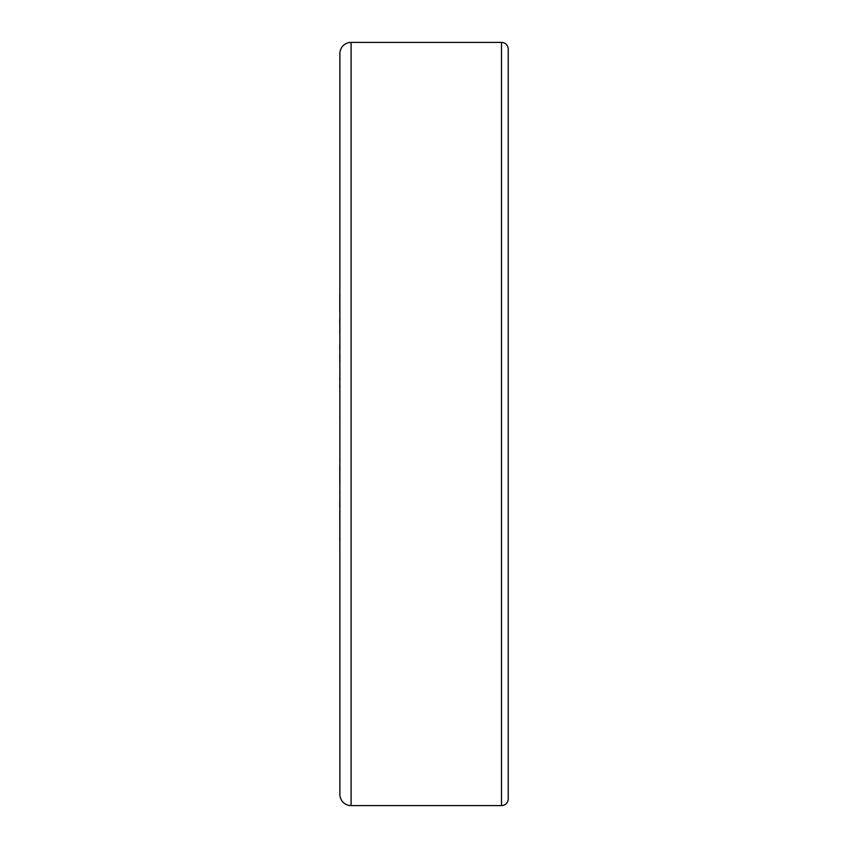 <?xml version="1.0" encoding="UTF-8"?>
<svg xmlns="http://www.w3.org/2000/svg" width="848" height="848" viewBox="0 0 848 848"><rect width="100%" height="100%" fill="white"/><g stroke="black" fill="none" stroke-linecap="round" stroke-linejoin="round"><path stroke-width="1.27" d="M351.104 42.4A11.225 11.225 0 0 0 339.878 53.625L339.878 794.375A11.225 11.225 0 0 0 351.104 805.6L501.497 805.6A6.731 6.731 0 0 0 508.228 798.869L508.228 49.131A6.731 6.731 0 0 0 501.497 42.4L351.104 42.4L351.104 805.6M339.772 311.216L339.772 293.641M339.772 308.704L339.772 299.503M339.772 334.059L339.878 316.081M339.878 363.22L339.878 341.596M339.772 350.044L339.772 344.203M339.878 421.064L339.878 364.651M339.772 391.331L339.772 390.631M339.772 388.649L339.772 384.526M339.772 380.551L339.772 376.735M339.772 375.176L339.772 374.509M339.772 418L339.772 416.962M339.878 463.962L339.878 442.879M339.772 483.413L339.878 465.425M339.772 507.729L339.878 490.218M339.772 506.192L339.772 500.203M339.772 492.635L339.772 491.713M339.878 556.871L339.772 511.079M339.772 528.654L339.772 527.191M339.772 540.558L339.772 536.784M339.878 441.193L339.878 421.562M339.772 324.636L339.772 318.647M339.772 362.499L339.772 353.786M339.772 460.22L339.772 459.033M339.772 482.459L339.772 465.732M339.772 517.534L339.772 512.934M501.497 42.4L501.497 805.6"/></g></svg>

